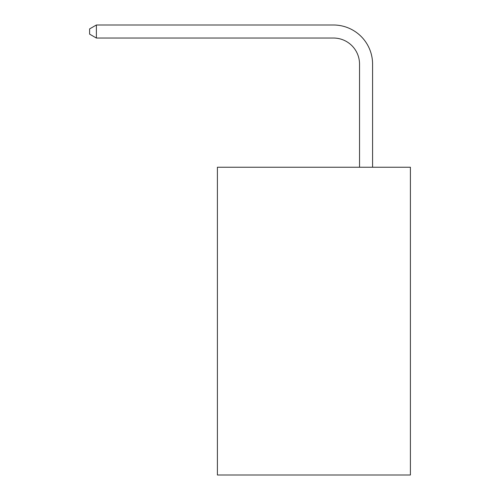 <?xml version="1.0" encoding="UTF-8"?>
<svg xmlns="http://www.w3.org/2000/svg" width="500" height="500" viewBox="0 0 500 500"><rect width="100%" height="100%" fill="white"/><g stroke="black" fill="none" stroke-linecap="round" stroke-linejoin="round"><path stroke-width="0.75" d="M410.4 167.244L410.4 475L217.4 475L217.4 167.244L410.4 167.244M359.538 167.244L359.538 64.119A26.081 26.081 0 0 0 333.456 38.038L96.381 38.038L89.6 34.131L89.6 28.912L96.381 25L333.456 25A39.119 39.119 0 0 1 372.581 64.119L372.581 167.244M359.538 64.119A26.081 26.081 0 0 0 333.456 38.038A26.081 26.081 0 0 1 359.538 64.119A26.081 26.081 0 0 0 333.456 38.038A26.081 26.081 0 0 1 359.538 64.119A26.081 26.081 0 0 0 333.456 38.038A26.081 26.081 0 0 1 359.538 64.119A26.081 26.081 0 0 0 333.456 38.038A26.081 26.081 0 0 1 359.538 64.119A26.081 26.081 0 0 0 333.456 38.038A26.081 26.081 0 0 1 359.538 64.119A26.081 26.081 0 0 0 333.456 38.038A26.081 26.081 0 0 1 359.538 64.119A26.081 26.081 0 0 0 333.456 38.038A26.081 26.081 0 0 1 359.538 64.119A26.081 26.081 0 0 0 333.456 38.038A26.081 26.081 0 0 1 359.538 64.119A26.081 26.081 0 0 0 333.456 38.038A26.081 26.081 0 0 1 359.538 64.119A26.081 26.081 0 0 0 333.456 38.038A26.081 26.081 0 0 1 359.538 64.119A26.081 26.081 0 0 0 333.456 38.038A26.081 26.081 0 0 1 359.538 64.119M96.381 25L333.456 25L96.381 25L333.456 25L96.381 25L333.456 25L96.381 25L333.456 25L96.381 25L333.456 25L96.381 25L333.456 25L96.381 25L333.456 25L96.381 25L333.456 25L96.381 25L333.456 25L96.381 25L333.456 25L96.381 25L333.456 25L96.381 25L96.381 38.038"/></g></svg>

